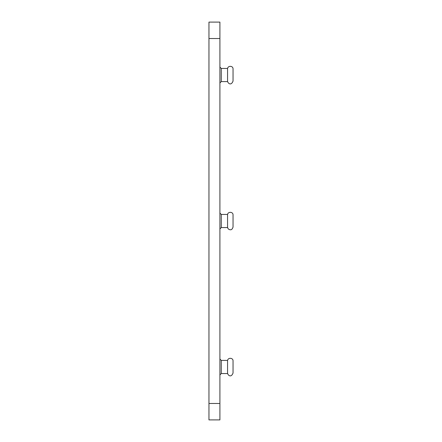 <?xml version="1.0" encoding="UTF-8"?>
<svg xmlns="http://www.w3.org/2000/svg" width="442" height="442" viewBox="0 0 442 442"><rect width="100%" height="100%" fill="white"/><g stroke="black" fill="none" stroke-linecap="round" stroke-linejoin="round"><path stroke-width="0.66" d="M219.906 403.48L219.906 22.1L208.956 22.1L208.956 419.9L219.906 419.9L219.906 403.48L208.956 403.48M221.276 360.412L221.276 373.551L227.569 373.551L227.569 360.412L221.276 360.412L219.906 359.042M227.569 360.959C227.398 357.429 233.21 357.429 233.044 360.959L233.044 373.004L233.044 360.959M221.276 68.449L221.276 81.588L227.569 81.588L227.569 68.449L221.276 68.449L219.906 67.079M227.569 68.996C227.398 65.466 233.21 65.466 233.044 68.996L233.044 81.041L233.044 68.996M221.276 214.431L221.276 227.569L227.569 227.569L227.569 214.431L221.276 214.431L219.906 213.061M227.569 214.978C227.398 211.447 233.21 211.447 233.044 214.978L233.044 227.022C231.906 230.691 230.105 229.691 229.359 229.591C228.227 229.105 227.63 228.249 227.569 227.022M219.906 38.52L208.956 38.52M221.276 373.551L219.906 374.921M227.569 373.004C227.514 374.927 231.033 378.369 233.044 373.004M221.276 81.588L219.906 82.958M227.569 81.041C227.514 82.963 231.033 86.405 233.044 81.041M221.276 227.569L219.906 228.939"/></g></svg>
